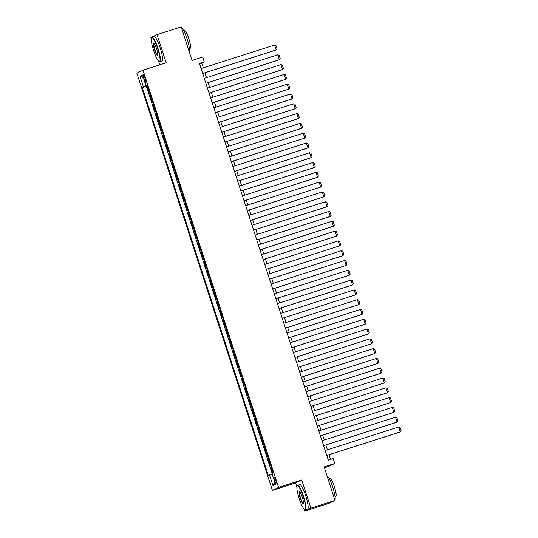 <?xml version="1.0" encoding="UTF-8"?>
<svg xmlns="http://www.w3.org/2000/svg" width="538" height="538" viewBox="0 0 538 538"><rect width="100%" height="100%" fill="white"/><g stroke="black" fill="none" stroke-linecap="round" stroke-linejoin="round"><path stroke-width="0.81" d="M275.597 479.782A3.295 0.585 -107.8 0 0 274.064 476.897A3.295 0.585 -107.8 0 0 274.535 480.293A3.295 0.585 -107.8 0 0 276.075 483.178A3.295 0.585 -107.8 0 0 275.597 479.782M324.407 467.771L328.59 466.426L334.744 463.487L333.15 458.591L328.321 460.138L199.443 63.484L204.272 61.937L202.678 57.041L192.059 60.444L181.158 26.9L157.022 34.627L150.875 37.573L151.312 38.911M304.084 509.096L304.737 511.1L328.873 503.373L335.019 500.427L310.883 508.161L301.731 480.004L278.563 487.421L272.416 490.36L295.584 482.942L296.895 486.977M278.563 487.421L143 70.202L136.854 73.148L272.416 490.36M158.495 61.029L159.739 64.842M304.737 511.1L310.883 508.161M149.214 91.635L148.797 91.837L146.887 85.959L147.325 85.818M150.485 95.556L150.068 95.757L150.506 95.616M150.068 95.757L151.978 101.635L152.395 101.433M155.576 111.225L155.159 111.427L153.249 105.549L153.686 105.408M158.764 121.016L158.34 121.218L156.43 115.34L156.874 115.199M161.945 130.815L161.521 131.016L159.611 125.139L160.055 124.998M165.126 140.606L164.702 140.808L162.799 134.93L163.236 134.789M168.307 150.398L167.89 150.6L165.98 144.722L166.417 144.581M171.487 160.196L171.071 160.391L169.161 154.52L169.598 154.379M174.675 169.988L174.251 170.19L172.342 164.312L172.785 164.171M177.856 179.779L177.432 179.981L175.523 174.104L175.966 173.962M181.037 189.578L180.613 189.773L178.71 183.902L179.147 183.761M184.218 199.369L183.801 199.571L181.891 193.693L182.328 193.552M187.399 209.161L186.982 209.363L185.072 203.485L185.509 203.344M190.58 218.959L190.163 219.154L188.253 213.283L188.69 213.142M193.767 228.751L193.344 228.953L191.434 223.075L191.878 222.934M196.948 238.542L196.525 238.744L194.615 232.867L195.059 232.725M200.129 248.341L199.712 248.536L197.802 242.665L198.24 242.524M203.31 258.132L202.893 258.334L200.983 252.456L201.42 252.315M206.491 267.924L206.074 268.126L204.164 262.248L204.601 262.107M209.679 277.722L209.255 277.917L207.345 272.046L207.789 271.905M212.86 287.514L212.436 287.716L210.526 281.838L210.97 281.697M216.041 297.306L215.624 297.507L213.714 291.63L214.151 291.488M219.222 307.097L218.805 307.299L216.895 301.428L217.332 301.287M222.402 316.895L221.986 317.097L220.076 311.22L220.513 311.078M225.59 326.687L225.166 326.889L223.257 321.011L223.7 320.87M228.771 336.479L228.347 336.68L226.437 330.809L226.881 330.668M231.952 346.277L231.528 346.479L229.625 340.601L230.062 340.46M235.133 356.069L234.716 356.27L232.806 350.393L233.243 350.251M238.314 365.86L237.897 366.062L235.987 360.191L236.424 360.05M241.495 375.659L241.078 375.86L239.168 369.983L239.605 369.841M244.682 385.45L244.259 385.652L242.349 379.774L242.793 379.633M247.863 395.242L247.44 395.443L245.53 389.573L245.974 389.431M251.044 405.04L250.627 405.242L248.717 399.364L249.155 399.223M254.225 414.832L253.808 415.033L251.898 409.156L252.335 409.014M257.406 424.623L256.989 424.825L255.079 418.954L255.516 418.813M260.594 434.422L260.17 434.623L258.26 428.746L258.704 428.604M263.775 444.213L263.351 444.415L261.441 438.537L261.885 438.396M266.956 454.005L266.539 454.206L264.629 448.329L265.066 448.194M270.137 463.803L269.72 464.005L267.81 458.127L268.247 457.986M143.733 77.66L144.433 79.819A3.194 0.565 -107.8 0 0 145.919 82.61A3.194 0.565 -107.8 0 0 145.462 79.321L144.762 77.169A3.194 0.565 -107.8 0 0 143.276 74.372A3.194 0.565 -107.8 0 0 143.733 77.66L144.809 77.317M147.271 85.656L142.274 87.526L268.287 475.363L269.451 474.805L272.954 485.579L275.476 484.368L271.979 473.595L273.143 473.036L147.123 85.206L145.959 85.764L147.19 85.407M143.438 86.968L139.934 76.194L142.462 74.99L145.959 85.764M146.887 85.959L146.329 86.228L272.161 473.507M271.408 467.717L270.991 467.919L272.719 473.238M267.81 458.127L268.227 457.925M264.629 448.329L265.046 448.134M261.441 438.537L261.865 438.335M258.26 428.746L258.684 428.544M255.079 418.954L255.503 418.752M251.898 409.156L252.315 408.954M248.717 399.364L249.134 399.162M245.53 389.573L245.953 389.371M242.349 379.774L242.773 379.572M239.168 369.983L239.592 369.781M235.987 360.191L236.404 359.989M232.806 350.393L233.223 350.191M229.625 340.601L230.042 340.399M226.437 330.809L226.861 330.608M223.257 321.011L223.68 320.809M220.076 311.22L220.493 311.018M216.895 301.428L217.312 301.226M213.714 291.63L214.131 291.428M210.526 281.838L210.95 281.636M207.345 272.046L207.769 271.845M204.164 262.248L204.581 262.046M200.983 252.456L201.4 252.255M197.802 242.665L198.219 242.463M194.615 232.867L195.038 232.665M191.434 223.075L191.858 222.873M188.253 213.283L188.677 213.082M185.072 203.485L185.489 203.283M181.891 193.693L182.308 193.492M178.71 183.902L179.127 183.7M175.523 174.104L175.946 173.902M172.342 164.312L172.765 164.11M169.161 154.52L169.578 154.319M165.98 144.722L166.397 144.52M162.799 134.93L163.216 134.729M159.611 125.139L160.035 124.937M156.43 115.34L156.854 115.139M153.249 105.549L153.666 105.347M334.744 463.487L324.118 466.883L335.019 500.427M143 70.202L166.168 62.785L157.022 34.627M203.31 67.849L201.777 63.134L204.272 61.937M330.54 459.425L329.027 454.758M327.413 449.802L325.846 444.966M324.232 440.01L322.659 435.175M321.051 430.218L319.478 425.376M317.871 420.42L316.297 415.585M314.69 410.629L313.116 405.793M311.502 400.837L309.935 395.995M308.321 391.039L306.747 386.203M305.14 381.247L303.566 376.412M301.959 371.455L300.386 366.613M298.778 361.657L297.205 356.822M295.591 351.865L294.024 347.03M292.41 342.074L290.836 337.232M289.229 332.276L287.655 327.44M286.048 322.484L284.474 317.649M282.867 312.692L281.293 307.85M279.679 302.894L278.112 298.059M276.498 293.102L274.931 288.267M273.317 283.311L271.744 278.469M270.137 273.512L268.563 268.677M266.956 263.721L265.382 258.886M263.768 253.929L262.201 249.087M260.587 244.131L259.02 239.296M257.406 234.339L255.832 229.504M254.225 224.548L252.652 219.706M251.044 214.749L249.471 209.914M247.863 204.958L246.29 200.123M244.676 195.166L243.109 190.324M241.495 185.368L239.921 180.533M238.314 175.576L236.74 170.741M235.133 165.785L233.559 160.943M231.952 155.986L230.378 151.151M228.764 146.195L227.197 141.359M225.583 136.403L224.01 131.568M222.402 126.605L220.829 121.77M219.222 116.813L217.648 111.978M216.041 107.022L214.467 102.186M212.853 97.223L211.286 92.388M209.672 87.432L208.105 82.596M206.491 77.64L204.917 72.805M199.558 63.84L201.777 63.134M146.329 86.228L142.274 87.526M270.991 467.919L271.428 467.778M269.451 474.805L272.073 473.904M143.296 77.566L139.934 76.194M272.954 485.579L274.837 482.404M301.731 480.004L295.584 482.942M201.091 68.555L274.562 45.037L276.149 49.933L275.732 50.128L202.698 73.511M202.678 73.45L276.149 49.933L277.043 48.857L275.927 45.427L274.562 45.037M157.701 48.635A12.569 2.226 -107.8 0 0 151.521 37.956A12.569 2.226 -107.8 0 0 153.646 50.572A12.569 2.226 -107.8 0 0 159.06 61.5A12.569 2.226 -107.8 0 0 157.701 48.635M151.521 37.956L151.709 37.573A12.878 2.28 72.2 0 1 152.032 37.25A12.878 2.28 72.2 0 1 158.037 48.514A12.878 2.28 72.2 0 1 159.887 61.776A12.878 2.28 72.2 0 1 159.43 61.695L159.06 61.5M156.686 49.119A6.281 1.116 72.2 0 1 157.748 55.427A6.281 1.116 72.2 0 1 154.662 50.088A6.281 1.116 72.2 0 1 153.976 43.659A6.281 1.116 72.2 0 1 156.686 49.119M154.184 43.813A5.972 1.056 -107.8 0 0 154.137 43.82A5.972 1.056 -107.8 0 0 154.998 49.973A5.972 1.056 -107.8 0 0 157.782 55.199A5.972 1.056 -107.8 0 0 157.822 55.185M181.494 27.922A12.878 2.28 72.2 0 1 187.197 39.18A12.878 2.28 72.2 0 1 189.363 52.139M183.801 30.861L184.514 30.632A9.274 1.641 72.2 0 1 188.838 38.749A9.274 1.641 72.2 0 1 190.17 48.292L189.457 48.521M152.032 37.25L154.157 36.571A12.878 2.28 72.2 0 1 160.163 47.835A12.878 2.28 72.2 0 1 162.012 61.097L159.887 61.776M303.284 496.702A12.569 2.226 -107.8 0 0 297.104 486.016A12.569 2.226 -107.8 0 0 299.229 498.639A12.569 2.226 -107.8 0 0 304.642 509.567A12.569 2.226 -107.8 0 0 303.284 496.702M297.104 486.016L297.292 485.639A12.878 2.28 72.2 0 1 297.622 485.316A12.878 2.28 72.2 0 1 303.62 496.581A12.878 2.28 72.2 0 1 305.47 509.842A12.878 2.28 72.2 0 1 305.019 509.762L304.642 509.567M302.269 497.186A6.281 1.116 72.2 0 1 303.331 503.494A6.281 1.116 72.2 0 1 300.244 498.154A6.281 1.116 72.2 0 1 299.565 491.725A6.281 1.116 72.2 0 1 302.269 497.186M299.767 491.88A5.972 1.056 -107.8 0 0 299.727 491.887A5.972 1.056 -107.8 0 0 300.581 498.04A5.972 1.056 -107.8 0 0 303.371 503.265A5.972 1.056 -107.8 0 0 303.412 503.252M327.077 475.989A12.878 2.28 72.2 0 1 332.78 487.246A12.878 2.28 72.2 0 1 334.945 500.205M329.384 478.928L330.097 478.699A9.274 1.641 72.2 0 1 334.421 486.816A9.274 1.641 72.2 0 1 335.752 496.359L335.039 496.587M297.622 485.316L299.747 484.637A12.878 2.28 72.2 0 1 305.745 495.901A12.878 2.28 72.2 0 1 307.595 509.156L305.47 509.842M204.272 78.346L277.743 54.829L279.33 59.725L278.919 59.926L205.886 83.309M205.866 83.249L279.33 59.725L280.224 58.649L279.108 55.219L277.743 54.829M207.453 88.145L280.923 64.621L282.517 69.516L282.1 69.718L209.067 93.101M209.047 93.04L282.517 69.516L283.405 68.44L282.295 65.017L280.923 64.621M210.634 97.936L284.104 74.419L285.698 79.315L285.281 79.51L212.248 102.892M212.228 102.832L285.698 79.315L286.586 78.239L285.476 74.809L284.104 74.419M213.821 107.728L287.285 84.21L288.879 89.106L215.429 112.691M215.408 112.63L288.879 89.106L289.774 88.03L288.657 84.6L287.285 84.21M217.002 117.526L290.473 94.002L292.06 98.898L291.643 99.1L218.61 122.482M218.589 122.422L292.06 98.898L292.954 97.822L291.838 94.392L290.473 94.002M220.183 127.318L293.654 103.794L295.241 108.696L294.831 108.891L221.791 132.274M221.777 132.213L295.241 108.696L296.135 107.62L295.019 104.19L293.654 103.794M223.364 137.109L296.835 113.592L298.429 118.488L298.012 118.69L224.978 142.066M224.958 142.012L298.429 118.488L299.316 117.412L298.207 113.982L296.835 113.592M226.545 146.908L300.016 123.384L301.61 128.279L301.193 128.481L228.159 151.864M228.139 151.803L301.61 128.279L302.497 127.203L301.388 123.774L300.016 123.384M229.733 156.699L303.197 133.175L304.79 138.078L231.34 161.656M231.32 161.595L304.79 138.078L305.685 137.002L304.569 133.572L303.197 133.175M232.914 166.491L306.384 142.974L307.971 147.869L307.554 148.071L234.521 171.447M234.501 171.393L307.971 147.869L308.866 146.793L307.749 143.364L306.384 142.974M236.095 176.289L309.565 152.765L311.152 157.661L310.742 157.863L237.702 181.245M237.688 181.185L311.152 157.661L312.047 156.585L310.93 153.155L309.565 152.765M239.275 186.081L312.746 162.557L314.34 167.459L313.923 167.654L240.889 191.037M240.869 190.977L314.34 167.459L315.228 166.376L314.118 162.953L312.746 162.557M242.456 195.872L315.927 172.355L317.521 177.251L317.104 177.446L244.07 200.829M244.05 200.775L317.521 177.251L318.409 176.175L317.299 172.745L315.927 172.355M245.644 205.671L319.108 182.147L320.702 187.042L247.251 210.627M247.231 210.566L320.702 187.042L321.596 185.966L320.48 182.537L319.108 182.147M248.825 215.462L322.289 191.938L323.883 196.841L250.432 220.419M250.412 220.358L323.883 196.841L324.777 195.758L323.661 192.335L322.289 191.938M252.006 225.254L325.477 201.737L327.064 206.632L326.653 206.827L253.613 230.21M253.593 230.156L327.064 206.632L327.958 205.556L326.842 202.127L325.477 201.737M255.187 235.052L328.657 211.528L330.245 216.424L329.834 216.626L256.801 240.009M256.781 239.948L330.245 216.424L331.139 215.348L330.023 211.918L328.657 211.528M258.368 244.844L331.838 221.32L333.432 226.222L333.015 226.417L259.982 249.8M259.962 249.74L333.432 226.222L334.32 225.14L333.21 221.717L331.838 221.32M261.549 254.635L335.019 231.118L336.613 236.014L336.196 236.209L263.163 259.592M263.143 259.538L336.613 236.014L337.501 234.938L336.391 231.508L335.019 231.118M264.736 264.434L338.2 240.91L339.794 245.805L266.344 269.39M266.323 269.33L339.794 245.805L340.689 244.729L339.572 241.3L338.2 240.91M267.917 274.225L341.388 250.701L342.975 255.604L342.558 255.799L269.525 279.182M269.504 279.121L342.975 255.604L343.869 254.521L342.753 251.098L341.388 250.701M271.098 284.017L344.569 260.5L346.156 265.395L345.746 265.59L272.712 288.973M272.692 288.919L346.156 265.395L347.05 264.319L345.934 260.89L344.569 260.5M274.279 293.815L347.75 270.291L349.344 275.187L348.927 275.389L275.893 298.772M275.873 298.711L349.344 275.187L350.231 274.111L349.122 270.681L347.75 270.291M277.46 303.607L350.931 280.083L352.525 284.985L352.108 285.18L279.074 308.563M279.054 308.503L352.525 284.985L353.412 283.903L352.303 280.48L350.931 280.083M280.648 313.398L354.112 289.881L355.705 294.777L282.255 318.355M282.235 318.301L355.705 294.777L356.6 293.701L355.483 290.271L354.112 289.881M283.829 323.197L357.299 299.673L358.886 304.569L358.469 304.77L285.436 328.153M285.416 328.093L358.886 304.569L359.781 303.493L358.664 300.063L357.299 299.673M287.01 332.988L360.48 309.464L362.067 314.367L361.657 314.562L288.617 337.945M288.603 337.884L362.067 314.367L362.962 313.284L361.845 309.861L360.48 309.464M290.19 342.78L363.661 319.263L365.255 324.158L364.838 324.353L291.804 347.736M291.784 347.676L365.255 324.158L366.143 323.082L365.033 319.653L363.661 319.263M293.371 352.578L366.842 329.054L368.436 333.95L368.019 334.152L294.985 357.535M294.965 357.474L368.436 333.95L369.324 332.874L368.214 329.444L366.842 329.054M296.559 362.37L370.023 338.846L371.617 343.742L298.166 367.326M298.146 367.266L371.617 343.742L372.511 342.666L371.395 339.243L370.023 338.846M299.74 372.161L373.211 348.644L374.798 353.54L374.381 353.735L301.347 377.118M301.327 377.057L374.798 353.54L375.692 352.464L374.576 349.034L373.211 348.644M302.921 381.96L376.392 358.436L377.979 363.332L377.568 363.533L304.528 386.916M304.515 386.856L377.979 363.332L378.873 362.256L377.757 358.826L376.392 358.436M306.102 391.751L379.572 368.227L381.16 373.123L380.749 373.325L307.716 396.708M307.696 396.647L381.16 373.123L382.054 372.047L380.944 368.624L379.572 368.227M309.283 401.543L382.753 378.026L384.347 382.921L383.93 383.117L310.897 406.499M310.877 406.439L384.347 382.921L385.235 381.845L384.125 378.416L382.753 378.026M312.464 411.341L385.934 387.817L387.528 392.713L387.111 392.915L314.078 416.298M314.058 416.237L387.528 392.713L388.423 391.637L387.306 388.207L385.934 387.817M315.651 421.133L389.115 397.609L390.709 402.505L317.259 426.089M317.238 426.029L390.709 402.505L391.603 401.429L390.487 398.006L389.115 397.609M318.832 430.925L392.303 407.407L393.89 412.303L393.473 412.498L320.44 435.881M320.419 435.82L393.89 412.303L394.784 411.227L393.668 407.797L392.303 407.407M322.013 440.723L395.484 417.199L397.071 422.095L396.661 422.296L323.627 445.679M323.607 445.619L397.071 422.095L397.965 421.019L396.849 417.589L395.484 417.199M325.194 450.514L398.665 426.99L400.259 431.886L399.842 432.088L326.808 455.471M326.788 455.41L400.259 431.886L401.146 430.81L400.037 427.387L398.665 426.99M145.509 79.469L144.433 79.819"/></g></svg>
